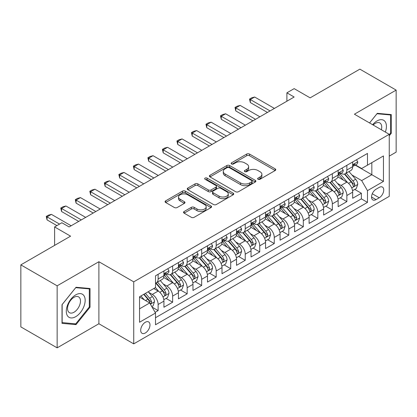 <?xml version="1.0" encoding="UTF-8"?>
<svg xmlns="http://www.w3.org/2000/svg" width="417" height="417" viewBox="0 0 417 417"><rect width="100%" height="100%" fill="white"/><g stroke="black" fill="none" stroke-linecap="round" stroke-linejoin="round"><path stroke-width="0.63" d="M258.05 179.268A1.413 0.813 0 0 0 260.041 179.268L275.184 170.527A2.017 1.162 0 0 0 275.778 169.703A2.017 1.162 0 0 0 275.184 168.885L249.533 154.071A2.017 1.162 0 0 0 246.682 154.071L231.544 162.818A1.413 0.813 0 0 0 231.127 163.391A1.413 0.813 0 0 0 231.544 163.964A1.413 0.813 0 0 0 233.536 163.964L235.496 162.833A6.448 3.722 0 0 1 244.617 162.833L246.755 164.069A6.448 3.722 0 0 1 248.641 166.701A6.448 3.722 0 0 1 246.755 169.333L244.795 170.464A1.413 0.813 0 0 0 244.383 171.043A1.413 0.813 0 0 0 244.795 171.616A1.413 0.813 0 0 0 246.791 171.616L248.751 170.485A6.448 3.722 0 0 1 257.873 170.485L260.01 171.721A6.448 3.722 0 0 1 261.897 174.353A6.448 3.722 0 0 1 260.01 176.985L258.05 178.116A1.413 0.813 0 0 0 257.633 178.695A1.413 0.813 0 0 0 258.05 179.268L258.05 178.116M145.345 332.974A6.568 3.795 120 0 0 149.635 327.183A6.568 3.795 120 0 0 148.629 321.919A6.568 3.795 120 0 0 145.345 322.247A6.568 3.795 120 0 0 141.05 328.033A6.568 3.795 120 0 0 142.061 333.298A6.568 3.795 120 0 0 145.345 332.974M184.121 211.502A2.017 1.162 0 0 0 183.532 212.326A2.017 1.162 0 0 0 184.121 213.15L191.32 217.304A2.017 1.162 0 0 0 194.171 217.304L210.986 207.593A2.017 1.162 0 0 0 211.575 206.769A2.017 1.162 0 0 0 210.986 205.946L185.336 191.137A2.017 1.162 0 0 0 182.484 191.137L165.669 200.848A2.017 1.162 0 0 0 165.08 201.672A2.017 1.162 0 0 0 165.669 202.495L174.363 207.51A2.017 1.162 0 0 0 177.209 207.51L184.408 203.355A2.017 1.162 0 0 0 184.997 202.532A2.017 1.162 0 0 0 184.408 201.713L180.097 199.222A5.39 3.112 0 0 1 178.518 197.022A5.39 3.112 0 0 1 181.843 194.145A5.39 3.112 0 0 1 187.723 194.822L204.606 204.57A5.39 3.112 0 0 1 206.186 206.769A5.39 3.112 0 0 1 202.86 209.647A5.39 3.112 0 0 1 196.986 208.974L194.171 207.348A2.017 1.162 0 0 0 191.32 207.348L184.121 211.502L184.121 213.15M389.254 156.114L396.15 152.132L396.15 90.103L359.855 69.149L310.128 97.854L294.157 88.633L286.901 92.824L294.157 97.015L69.123 226.942L61.862 222.751L54.606 226.942L54.606 245.378M57.145 285.822L57.145 347.851L98.886 323.754L98.886 261.725L57.145 285.822L20.85 264.868L70.577 236.163L54.606 226.942M98.886 261.725L133.732 281.845L389.254 134.316L389.254 196.344L133.732 343.874L133.732 281.845M396.15 90.103L354.408 114.201L389.254 134.316M235.641 191.716A2.017 1.162 0 0 0 238.488 191.716L255.303 182.005A2.017 1.162 0 0 0 255.897 181.181A2.017 1.162 0 0 0 255.303 180.363L229.652 165.549A2.017 1.162 0 0 0 226.801 165.549L209.986 175.26A2.017 1.162 0 0 0 209.397 176.083A2.017 1.162 0 0 0 209.986 176.907L235.641 191.716M205.633 179.576A1.413 0.813 0 0 1 207.067 179.774L207.067 178.095L233.145 193.154A2.017 1.162 0 0 1 233.734 193.978A2.017 1.162 0 0 1 233.145 194.802L216.329 204.507A2.017 1.162 0 0 1 213.478 204.507L187.827 189.699L187.827 188.051A2.017 1.162 0 0 0 187.238 188.875A2.017 1.162 0 0 0 187.827 189.699M187.827 188.051L195.026 183.897A2.017 1.162 0 0 1 197.877 183.897L208.276 189.907A2.017 1.162 0 0 0 211.127 189.907L215.902 187.15A2.017 1.162 0 0 0 216.491 186.326A2.017 1.162 0 0 0 215.902 185.502L205.07 179.247A1.413 0.813 0 0 1 204.658 178.674A1.413 0.813 0 0 1 205.529 177.923A1.413 0.813 0 0 1 207.067 178.095M57.145 347.851L20.85 326.897L20.85 264.868M155.108 312.333L158.121 310.592L152.096 307.115M148.671 292.312L152.314 294.418A8.215 4.743 60 0 1 158.121 304.478L163.928 301.121L163.928 307.24L172.638 302.21L166.034 298.4M163.188 283.93L166.831 286.036A8.215 4.743 60 0 1 172.638 296.091L178.445 292.739L178.445 298.859L187.16 293.829L180.551 290.018M177.705 275.548L181.348 277.654A8.215 4.743 60 0 1 187.16 287.709L192.967 284.358L192.967 290.477L201.677 285.447L195.073 281.637M192.221 267.167L195.87 269.273A8.215 4.743 60 0 1 201.677 279.327L207.484 275.976L207.484 282.095L216.194 277.065L209.589 273.25M206.743 258.785L210.387 260.891A8.215 4.743 60 0 1 216.194 270.946L222 267.594L222 273.714L230.716 268.684L224.106 264.868M221.26 250.403L224.904 252.504A8.215 4.743 60 0 1 230.716 262.564L236.522 259.212L236.522 265.332L245.232 260.302L238.623 256.486M235.777 242.022L239.426 244.122A8.215 4.743 60 0 1 245.232 254.182L251.039 250.831L251.039 256.95L259.749 251.92L253.145 248.105M250.299 233.64L253.943 235.741A8.215 4.743 60 0 1 259.749 245.801L265.556 242.449L265.556 248.568L274.266 243.538L267.662 239.723M264.816 225.253L268.459 227.359A8.215 4.743 60 0 1 274.266 237.419L280.078 234.067L280.078 240.187L288.788 235.157L282.179 231.341M279.333 216.871L282.981 218.977A8.215 4.743 60 0 1 288.788 229.037L294.595 225.686L294.595 231.805L303.305 226.775L296.701 222.959M293.855 208.49L297.498 210.595A8.215 4.743 60 0 1 303.305 220.656L309.112 217.304L309.112 223.418L317.822 218.393L311.218 214.578M308.372 200.108L312.015 202.214A8.215 4.743 60 0 1 317.822 212.274L323.628 208.917L323.628 215.036L332.344 210.012L325.734 206.196M322.888 191.726L326.532 193.832A8.215 4.743 60 0 1 332.344 203.892L338.151 200.535L338.151 206.655L346.861 201.625L346.861 195.51A8.215 4.743 -120 0 0 341.054 185.45L337.405 183.344M340.256 197.814L346.861 201.625M163.928 301.121A8.215 4.743 -120 0 0 158.121 291.066L153.764 288.548M178.445 292.739A8.215 4.743 -120 0 0 172.638 282.684L163.662 277.498M192.967 284.358A8.215 4.743 -120 0 0 187.16 274.297L178.179 269.116M207.484 275.976A8.215 4.743 -120 0 0 201.677 265.916L192.696 260.734M222 267.594A8.215 4.743 -120 0 0 216.194 257.534L207.218 252.353M236.522 259.212A8.215 4.743 -120 0 0 230.716 249.152L221.735 243.971M251.039 250.831A8.215 4.743 -120 0 0 245.232 240.771L236.251 235.589M265.556 242.449A8.215 4.743 -120 0 0 259.749 232.389L250.773 227.208M280.078 234.067A8.215 4.743 -120 0 0 274.266 224.007L265.29 218.821M294.595 225.686A8.215 4.743 -120 0 0 288.788 215.625L279.807 210.439M309.112 217.304A8.215 4.743 -120 0 0 303.305 207.244L294.324 202.057M323.628 208.917A8.215 4.743 -120 0 0 317.822 198.862L308.846 193.676M338.151 200.535A8.215 4.743 -120 0 0 332.344 190.48L323.363 185.294M379.235 187.379L376.04 189.219A6.364 3.675 120 0 0 371.886 194.833A6.364 3.675 120 0 0 372.861 199.931A6.364 3.675 120 0 0 376.04 199.618L379.235 197.773A6.364 3.675 120 0 0 383.395 192.164A6.364 3.675 120 0 0 382.42 187.061A6.364 3.675 120 0 0 379.235 187.379M139.539 308.835L149.703 302.966L155.51 313.026L155.51 324.76L367.476 202.381L367.476 190.647L361.669 180.587L351.927 174.963M155.51 313.026L139.539 322.247L139.539 296.763L155.51 287.542L155.51 275.809L367.476 153.43L367.476 165.163L383.447 155.942L383.447 181.426L367.476 190.647M166.758 273.922L166.831 273.964A8.215 4.743 60 0 0 170.939 274.37L176.745 271.019A8.215 4.743 -120 0 0 178.445 267.261L178.445 262.564M181.275 265.54L181.348 265.582A8.215 4.743 60 0 0 185.456 265.989L191.262 262.637A8.215 4.743 -120 0 0 192.967 258.879L192.967 254.182M195.792 257.153L195.87 257.2A8.215 4.743 60 0 0 199.978 257.607L205.784 254.255A8.215 4.743 -120 0 0 207.484 250.492L207.484 245.801M210.314 248.772L210.387 248.819A8.215 4.743 60 0 0 214.494 249.225L220.301 245.874A8.215 4.743 -120 0 0 222 242.11L222 237.419M224.831 240.39L224.904 240.437A8.215 4.743 60 0 0 229.011 240.844L234.818 237.492A8.215 4.743 -120 0 0 236.522 233.728L236.522 229.037M239.348 232.008L239.426 232.055A8.215 4.743 60 0 0 243.528 232.462L249.34 229.105A8.215 4.743 -120 0 0 251.039 225.347L251.039 220.656M253.864 223.627L253.943 223.674A8.215 4.743 60 0 0 258.05 224.08L263.857 220.723A8.215 4.743 -120 0 0 265.556 216.965L265.556 212.274M268.386 215.245L268.459 215.292A8.215 4.743 60 0 0 272.567 215.698L278.374 212.342A8.215 4.743 -120 0 0 280.078 208.583L280.078 203.887M282.903 206.863L282.981 206.905A8.215 4.743 60 0 0 287.084 207.312L292.896 203.96A8.215 4.743 -120 0 0 294.595 200.202L294.595 195.505M297.42 198.482L297.498 198.523A8.215 4.743 60 0 0 301.606 198.93L307.412 195.578A8.215 4.743 -120 0 0 309.112 191.82L309.112 187.124M311.942 190.1L312.015 190.142A8.215 4.743 60 0 0 316.122 190.548L321.929 187.197A8.215 4.743 -120 0 0 323.628 183.438L323.628 178.742M326.459 181.718L326.532 181.76A8.215 4.743 60 0 0 330.639 182.166L336.446 178.815A8.215 4.743 -120 0 0 338.151 175.057L338.151 170.36M155.51 317.718L361.377 198.862L361.377 193.243L352.667 198.273L352.667 192.154A8.215 4.743 -120 0 0 346.861 182.099L337.879 176.912M340.976 173.336L341.054 173.378A8.215 4.743 -120 0 0 345.161 173.785A8.215 4.743 -120 0 0 346.861 170.027L346.861 165.33M345.161 173.785L350.968 170.433A8.215 4.743 -120 0 0 352.667 166.675L352.667 161.978M158.121 274.297L158.121 278.994A8.215 4.743 60 0 1 156.422 282.752A8.215 4.743 60 0 1 155.51 283.086M156.422 282.752L162.229 279.4A8.215 4.743 -120 0 0 163.928 275.642L163.928 270.946M172.638 265.916L172.638 270.612A8.215 4.743 60 0 1 170.939 274.37M187.16 257.534L187.16 262.23A8.215 4.743 60 0 1 185.456 265.989M201.677 249.152L201.677 253.849A8.215 4.743 60 0 1 199.978 257.607M216.194 240.771L216.194 245.467A8.215 4.743 60 0 1 214.494 249.225M230.716 232.389L230.716 237.085A8.215 4.743 60 0 1 229.011 240.844M245.232 224.007L245.232 228.698A8.215 4.743 60 0 1 243.528 232.462M259.749 215.625L259.749 220.317A8.215 4.743 60 0 1 258.05 224.08M274.266 207.244L274.266 211.935A8.215 4.743 60 0 1 272.567 215.698M288.788 198.862L288.788 203.553A8.215 4.743 60 0 1 287.084 207.312M303.305 190.48L303.305 195.172A8.215 4.743 60 0 1 301.606 198.93M317.822 182.093L317.822 186.79A8.215 4.743 60 0 1 316.122 190.548M332.344 173.712L332.344 178.408A8.215 4.743 60 0 1 330.639 182.166M332.344 203.892L332.344 210.012M317.822 212.274L317.822 218.393M303.305 220.656L303.305 226.775M288.788 229.037L288.788 235.157M274.266 237.419L274.266 243.538M259.749 245.801L259.749 251.92M245.232 254.182L245.232 260.302M230.716 262.564L230.716 268.684M216.194 270.946L216.194 277.065M201.677 279.327L201.677 285.447M187.16 287.709L187.16 293.829M172.638 296.091L172.638 302.21M158.121 304.478L158.121 310.592M149.703 302.966L139.539 297.097M361.669 180.587L371.834 174.718L371.834 162.651L383.447 155.942M355.206 165.122L383.447 181.426M355.498 164.955L361.669 168.515L367.476 165.163M98.886 323.754L133.732 343.874M286.901 92.824L286.901 101.211M354.773 189.433L361.377 193.243M361.377 198.862L367.476 202.381M389.254 135.791L391.287 133.263L391.287 114.586L377.276 113.335L369.551 122.942M62.008 323.373L76.019 324.624L90.03 307.193L90.03 288.512L76.019 287.261L62.008 304.691L62.008 323.373M390.562 132.846L391.287 133.263M89.306 306.776L90.03 307.193M74.539 323.769L76.019 324.624M258.613 179.472L260.01 178.664A6.448 3.722 0 0 0 261.897 176.031L261.897 174.353M248.641 166.701L248.641 168.379A6.448 3.722 0 0 1 246.755 171.012L245.358 171.82M275.157 170.543L249.533 155.75A2.017 1.162 0 0 0 246.682 155.75L232.107 164.168M255.277 182.02L229.652 167.227A2.017 1.162 0 0 0 226.801 167.227L210.017 176.923M251.743 181.76A1.413 0.813 0 0 0 252.155 181.181A1.413 0.813 0 0 0 251.743 180.608L229.225 167.608A1.413 0.813 0 0 0 227.234 167.608L225.164 168.802A6.448 3.722 0 0 0 223.277 171.434A6.448 3.722 0 0 0 225.164 174.066L240.557 182.954A6.448 3.722 0 0 0 249.679 182.954L251.743 181.76L251.743 183.433A1.413 0.813 0 0 0 252.155 182.86L252.155 181.181M223.277 171.434L223.277 173.112A6.448 3.722 0 0 0 225.164 175.745L225.164 174.066M251.743 183.433L249.679 184.627A6.448 3.722 0 0 1 240.557 184.627L225.164 175.745M187.853 189.714L195.026 185.575L195.026 183.897M216.491 186.326L216.491 188.004A2.017 1.162 0 0 1 215.902 188.823L211.127 191.58A2.017 1.162 0 0 1 208.276 191.58L197.877 185.575A2.017 1.162 0 0 0 195.026 185.575M207.067 179.774L233.119 194.817M219.071 196.136A5.39 3.112 0 0 0 224.945 196.814A5.39 3.112 0 0 0 228.276 193.936A5.39 3.112 0 0 0 226.697 191.737L220.749 188.302A2.017 1.162 0 0 0 217.898 188.302L213.123 191.059A2.017 1.162 0 0 0 212.534 191.877A2.017 1.162 0 0 0 213.123 192.701L219.071 196.136L219.071 197.814A5.39 3.112 0 0 0 224.945 198.487A5.39 3.112 0 0 0 228.276 195.615L228.276 193.936M212.534 191.877L212.534 193.556A2.017 1.162 0 0 0 213.123 194.379L213.123 192.701M219.071 197.814L213.123 194.379M206.186 206.769L206.186 208.448A5.39 3.112 0 0 1 202.86 211.325A5.39 3.112 0 0 1 196.986 210.648L194.171 209.021A2.017 1.162 0 0 0 191.32 209.021L184.147 213.165M178.518 197.022L178.518 198.695A5.39 3.112 0 0 0 180.097 200.9L180.097 199.222M184.382 203.371L180.097 200.9M210.96 207.609L185.336 192.816A2.017 1.162 0 0 0 182.484 192.816L165.695 202.506M352.547 190.715L356.295 188.552L357.75 184.361A5.442 3.143 -120 0 0 355.628 179.253L348.998 171.569M347.669 182.625L340.084 173.847M343.353 180.071L338.953 174.978A13.036 7.527 -120 0 0 338.547 174.525M344.421 174.082L351.13 181.848A5.442 3.143 60 0 1 353.069 185.596L353.465 186.243L354.2 186.138L354.81 184.59A5.442 3.143 -120 0 0 352.871 180.842L346.235 173.164M344.812 173.952L352.021 182.302A2.773 1.6 60 0 1 352.719 183.386L354.81 184.59M356.514 159.758L357.75 161.895A5.442 3.143 60 0 1 356.624 164.303L353.861 165.893A5.442 3.143 -120 0 0 354.81 164.642L354.695 164.157M352.85 166.148L352.871 166.148A5.442 3.143 -120 0 0 353.861 165.893M354.106 164.235L354.81 164.642C354.471 163.824 353.887 164.157 353.069 165.648A5.442 3.143 60 0 1 352.667 166.419M270.06 110.932L250.315 99.533L250.315 102.551L249.512 99.069L251.691 97.813L254.667 97.02L274.412 108.415M267.443 112.439L250.315 102.551M254.667 97.02L250.315 99.533L249.512 99.069M385.35 132.064A13.344 7.704 120 0 0 376.984 120.951A13.344 7.704 120 0 0 372.616 124.709M381.373 129.77A9.138 5.275 120 0 0 379.835 122.942A9.138 5.275 120 0 0 375.269 123.396A9.138 5.275 120 0 0 373.152 125.022M369.582 122.958L376.984 113.747L390.562 114.956L390.562 133.059L389.254 134.686M389.66 114.44L390.562 114.956M83.9 306.505A13.344 7.704 120 0 0 80.45 293.615A13.344 7.704 120 0 0 67.559 305.046A13.344 7.704 120 0 0 71.01 317.936A13.344 7.704 120 0 0 83.9 306.505M79.605 305.28A9.138 5.275 120 0 0 78.578 296.868A9.138 5.275 120 0 0 68.414 304.285A9.138 5.275 120 0 0 69.441 312.693A9.138 5.275 120 0 0 79.605 305.28M62.154 322.659L62.154 304.561L75.727 287.673L89.306 288.887L89.306 306.985L75.727 323.873L62.008 322.576M88.404 288.366L89.306 288.887M338.025 199.097L341.778 196.933L343.227 192.743A5.442 3.143 -120 0 0 341.111 187.634L334.476 179.951M333.147 191.007L325.568 182.234M328.836 188.453L324.436 183.36A13.036 7.527 -120 0 0 324.03 182.907M329.899 182.464L336.613 190.23A5.442 3.143 60 0 1 338.552 193.978L338.948 194.624L339.683 194.52L340.293 192.972A5.442 3.143 -120 0 0 338.354 189.224L331.718 181.546M330.295 182.338L337.504 190.684A2.773 1.6 60 0 1 338.203 191.768L340.293 192.972M323.509 207.484L327.262 205.315L328.711 201.124A5.442 3.143 -120 0 0 326.594 196.016L319.959 188.333M318.63 199.394L311.051 190.616M314.314 196.834L309.914 191.742A13.036 7.527 -120 0 0 309.513 191.288M315.382 190.845L322.091 198.612A5.442 3.143 60 0 1 324.03 202.36L324.426 203.006L325.161 202.902L325.776 201.354A5.442 3.143 -120 0 0 323.832 197.606L317.201 189.928M315.778 190.72L322.987 199.065A2.773 1.6 60 0 1 323.686 200.15L325.776 201.354M308.992 215.865L312.74 213.697L314.194 209.506A5.442 3.143 -120 0 0 312.072 204.398L305.442 196.715M304.113 207.775L296.529 198.998M299.797 205.216L295.398 200.124A13.036 7.527 -120 0 0 294.991 199.67M300.865 199.227L307.574 206.994A5.442 3.143 60 0 1 309.513 210.741L309.909 211.388L310.644 211.283L311.254 209.735A5.442 3.143 -120 0 0 309.315 205.988L302.685 198.31M301.256 199.102L308.471 207.447A2.773 1.6 60 0 1 309.169 208.531L311.254 209.735M294.47 224.247L298.223 222.079L299.677 217.888A5.442 3.143 -120 0 0 297.556 212.779L290.92 205.101M289.591 216.157L282.012 207.379M285.28 213.598L280.881 208.505A13.036 7.527 -120 0 0 280.474 208.052M286.343 207.609L293.057 215.375A5.442 3.143 60 0 1 294.996 219.123L295.392 219.769L296.127 219.665L296.737 218.122A5.442 3.143 -120 0 0 294.798 214.369L288.163 206.691M286.74 207.484L293.949 215.829A2.773 1.6 60 0 1 294.647 216.913L296.737 218.122M341.997 168.14L343.227 170.277A5.442 3.143 60 0 1 342.102 172.685L339.344 174.275A5.442 3.143 -120 0 0 340.293 173.024L340.178 172.539M338.333 174.53L338.354 174.53A5.442 3.143 -120 0 0 339.344 174.275M339.589 172.617L340.293 173.024C339.949 172.205 339.37 172.539 338.552 174.03A5.442 3.143 60 0 1 338.151 174.806M255.538 119.314L235.793 107.914L235.793 110.932L234.995 107.456L237.174 106.194L240.15 105.402L259.895 116.802M252.926 120.821L235.793 110.932M240.15 105.402L235.793 107.914L234.995 107.456M327.481 176.521L328.711 178.658A5.442 3.143 60 0 1 327.585 181.067L324.827 182.662A5.442 3.143 -120 0 0 325.776 181.405L325.661 180.921M323.811 182.912L323.832 182.912A5.442 3.143 -120 0 0 324.827 182.662M325.072 180.999L325.776 181.405C325.432 180.587 324.853 180.921 324.03 182.411A5.442 3.143 60 0 1 323.628 183.188M241.021 127.696L221.276 116.296L221.276 119.314L220.478 115.837L222.657 114.576L225.633 113.784L245.378 125.183M238.409 129.207L221.276 119.314M225.633 113.784L221.276 116.296L220.478 115.837M312.958 184.903L314.194 187.04A5.442 3.143 60 0 1 313.068 189.448L310.311 191.043A5.442 3.143 -120 0 0 311.254 189.787L311.139 189.308M309.294 191.299L309.315 191.294A5.442 3.143 -120 0 0 310.311 191.043M310.556 189.381L311.254 189.787C310.915 188.969 310.331 189.302 309.513 190.793A5.442 3.143 60 0 1 309.112 191.57M226.504 136.078L206.759 124.678L206.759 127.696L205.962 124.219L208.135 122.963L211.111 122.165L230.856 133.565M223.887 137.589L206.759 127.696M211.111 122.165L206.759 124.678L205.962 124.219M298.442 193.285L299.677 195.422A5.442 3.143 60 0 1 298.546 197.83L295.789 199.425A5.442 3.143 -120 0 0 296.737 198.169L296.623 197.689M294.777 199.68L294.798 199.68A5.442 3.143 -120 0 0 295.789 199.425M296.034 197.762L296.737 198.169C296.393 197.35 295.815 197.684 294.996 199.175A5.442 3.143 60 0 1 294.595 199.952M211.982 144.459L192.237 133.059L192.237 136.078L191.439 132.601L193.618 131.345L196.595 130.547L216.34 141.947M209.37 145.971L192.237 136.078M196.595 130.547L192.237 133.059L191.439 132.601M279.953 232.629L283.706 230.46L285.155 226.269A5.442 3.143 -120 0 0 283.039 221.161L276.403 213.483M275.074 224.539L267.495 215.761M270.758 221.98L266.359 216.887A13.036 7.527 -120 0 0 265.957 216.433M271.827 215.99L278.535 223.757A5.442 3.143 60 0 1 280.479 227.51L280.87 228.151L281.605 228.047L282.22 226.504A5.442 3.143 -120 0 0 280.281 222.756L273.646 215.073M272.223 215.865L279.432 224.21A2.773 1.6 60 0 1 280.13 225.295L282.22 226.504M283.925 201.666L285.155 203.804A5.442 3.143 60 0 1 284.029 206.212L281.272 207.807A5.442 3.143 -120 0 0 282.22 206.551L282.106 206.071M280.255 208.062L280.281 208.062A5.442 3.143 -120 0 0 281.272 207.807M281.517 206.149L282.22 206.551C281.876 205.732 281.298 206.066 280.479 207.557A5.442 3.143 60 0 1 280.078 208.333M197.465 152.841L177.72 141.441L177.72 144.459L176.923 140.982L179.102 139.726L182.078 138.929L201.823 150.328M194.854 154.353L177.72 144.459M182.078 138.929L177.72 141.441L176.923 140.982M265.436 241.01L269.189 238.842L270.638 234.651A5.442 3.143 -120 0 0 268.517 229.543L261.886 221.865M260.557 232.921L252.973 224.143M256.241 230.366L251.842 225.269A13.036 7.527 -120 0 0 251.441 224.815M257.31 224.372L264.018 232.144A5.442 3.143 60 0 1 265.957 235.892L266.354 236.533L267.089 236.434L267.698 234.886A5.442 3.143 -120 0 0 265.759 231.138L259.129 223.455M257.706 224.247L264.915 232.592A2.773 1.6 60 0 1 265.613 233.676L267.698 234.886M269.403 210.048L270.638 212.185A5.442 3.143 60 0 1 269.512 214.593L266.755 216.188A5.442 3.143 -120 0 0 267.698 214.932L267.584 214.453M265.738 216.444L265.759 216.444A5.442 3.143 -120 0 0 266.755 216.188M267 214.531L267.698 214.932C267.36 214.114 266.776 214.447 265.957 215.938A5.442 3.143 60 0 1 265.556 216.715M182.948 161.223L163.203 149.823L163.203 152.841L162.406 149.364L164.579 148.108L167.556 147.31L187.301 158.71M180.332 162.734L163.203 152.841M167.556 147.31L163.203 149.823L162.406 149.364M250.919 249.392L254.667 247.224L256.121 243.033A5.442 3.143 -120 0 0 254 237.925L247.37 230.247M246.04 241.302L238.456 232.524M241.724 238.748L237.325 233.65A13.036 7.527 -120 0 0 236.919 233.197M242.793 232.754L249.502 240.526A5.442 3.143 60 0 1 251.441 244.273L251.837 244.915L252.572 244.815L253.182 243.267A5.442 3.143 -120 0 0 251.243 239.52L244.607 231.836M243.184 232.629L250.393 240.974A2.773 1.6 60 0 1 251.091 242.058L253.182 243.267M254.886 218.435L256.121 220.572A5.442 3.143 60 0 1 254.995 222.975L252.233 224.57A5.442 3.143 -120 0 0 253.182 223.314L253.067 222.834M251.222 224.826L251.243 224.826A5.442 3.143 -120 0 0 252.233 224.57M252.478 222.913L253.182 223.314C252.838 222.496 252.259 222.834 251.441 224.32A5.442 3.143 60 0 1 251.039 225.097M168.432 169.604L148.687 158.205L148.687 161.223L147.884 157.746L150.063 156.49L153.039 155.692L172.784 167.092M165.815 171.116L148.687 161.223M153.039 155.692L148.687 158.205L147.884 157.746M236.397 257.774L240.15 255.605L241.599 251.415A5.442 3.143 -120 0 0 239.483 246.306L232.848 238.628M231.518 249.684L223.939 240.906M227.208 247.13L222.803 242.032A13.036 7.527 -120 0 0 222.402 241.579M228.271 241.135L234.98 248.907A5.442 3.143 60 0 1 236.924 252.655L237.32 253.301L238.055 253.197L238.665 251.649A5.442 3.143 -120 0 0 236.726 247.901L230.09 240.218M228.667 241.01L235.876 249.356A2.773 1.6 60 0 1 236.575 250.44L238.665 251.649M240.369 226.817L241.599 228.954A5.442 3.143 60 0 1 240.473 231.357L237.716 232.952A5.442 3.143 -120 0 0 238.665 231.701L238.55 231.216M236.7 233.207L236.726 233.207A5.442 3.143 -120 0 0 237.716 232.952M237.961 231.294L238.665 231.701C238.321 230.877 237.742 231.216 236.924 232.707A5.442 3.143 60 0 1 236.522 233.478M153.909 177.991L134.165 166.591L134.165 169.604L133.367 166.128L135.546 164.871L138.522 164.074L158.267 175.474M151.298 179.498L134.165 169.604M138.522 164.074L134.165 166.591L133.367 166.128M221.88 266.155L225.633 263.992L227.083 259.796A5.442 3.143 -120 0 0 224.966 254.688L218.331 247.01M217.002 258.066L209.423 249.288M212.686 255.512L208.286 250.414A13.036 7.527 -120 0 0 207.885 249.96M213.754 249.522L220.463 257.289A5.442 3.143 60 0 1 222.402 261.037L222.798 261.683L223.533 261.579L224.148 260.031A5.442 3.143 -120 0 0 222.204 256.283L215.573 248.6M214.15 249.392L221.359 257.742A2.773 1.6 60 0 1 222.058 258.827L224.148 260.031M225.847 235.198L227.083 237.336A5.442 3.143 60 0 1 225.957 239.744L223.199 241.334A5.442 3.143 -120 0 0 224.148 240.083L224.033 239.598M222.183 241.589L222.204 241.589A5.442 3.143 -120 0 0 223.199 241.334M223.444 239.676L224.148 240.083C223.804 239.259 223.22 239.598 222.402 241.089A5.442 3.143 60 0 1 222 241.86M139.393 186.373L119.648 174.973L119.648 177.991L118.85 174.509L121.029 173.253L124.005 172.456L143.75 183.855M136.781 187.879L119.648 177.991M124.005 172.456L119.648 174.973L118.85 174.509M207.364 274.537L211.111 272.374L212.566 268.178A5.442 3.143 -120 0 0 210.444 263.07L203.814 255.392M202.485 266.447L194.901 257.67M198.169 263.893L193.769 258.795A13.036 7.527 -120 0 0 193.363 258.342M199.237 257.904L205.946 265.671A5.442 3.143 60 0 1 207.885 269.418L208.281 270.065L209.016 269.961L209.626 268.412A5.442 3.143 -120 0 0 207.687 264.665L201.051 256.987M199.628 257.774L206.837 266.124A2.773 1.6 60 0 1 207.536 267.208L209.626 268.412M211.33 243.58L212.566 245.717A5.442 3.143 60 0 1 211.44 248.125L208.677 249.715A5.442 3.143 -120 0 0 209.626 248.464L209.511 247.979M207.666 249.971L207.687 249.971A5.442 3.143 -120 0 0 208.677 249.715M208.922 248.058L209.626 248.464C209.287 247.641 208.703 247.979 207.885 249.47A5.442 3.143 60 0 1 207.484 250.242M124.876 194.755L105.131 183.355L105.131 186.373L104.328 182.891L106.507 181.635L109.483 180.837L129.228 192.237M122.259 196.261L105.131 186.373M109.483 180.837L105.131 183.355L104.328 182.891M192.842 282.919L196.595 280.756L198.044 276.565A5.442 3.143 -120 0 0 195.927 271.451L189.292 263.773M187.963 274.829L180.384 266.051M183.652 272.275L179.253 267.182A13.036 7.527 -120 0 0 178.846 266.724M184.715 266.286L191.429 274.052A5.442 3.143 60 0 1 193.368 277.8L193.764 278.447L194.499 278.342L195.109 276.794A5.442 3.143 -120 0 0 193.17 273.046L186.535 265.368M185.112 266.155L192.32 274.506A2.773 1.6 60 0 1 193.019 275.59L195.109 276.794M196.814 251.962L198.044 254.099A5.442 3.143 60 0 1 196.918 256.507L194.16 258.097A5.442 3.143 -120 0 0 195.109 256.846L194.994 256.361M193.149 258.352L193.17 258.352A5.442 3.143 -120 0 0 194.16 258.097M194.405 256.439L195.109 256.846C194.765 256.028 194.186 256.361 193.368 257.852A5.442 3.143 60 0 1 192.967 258.623M110.354 203.136L90.609 191.737L90.609 194.755L89.811 191.273L91.99 190.016L94.967 189.219L114.711 200.619M107.742 204.643L90.609 194.755M94.967 189.219L90.609 191.737L89.811 191.273M178.325 291.301L182.078 289.137L183.527 284.947A5.442 3.143 -120 0 0 181.411 279.838L174.775 272.155M173.446 283.211L165.867 274.433M169.13 280.657L164.731 275.564A13.036 7.527 -120 0 0 164.329 275.111M170.199 274.667L176.907 282.434A5.442 3.143 60 0 1 178.846 286.182L179.242 286.828L179.977 286.724L180.592 285.176A5.442 3.143 -120 0 0 178.648 281.428L172.018 273.75M170.595 274.537L177.804 282.888A2.773 1.6 60 0 1 178.502 283.972L180.592 285.176M182.297 260.344L183.527 262.481A5.442 3.143 60 0 1 182.401 264.889L179.644 266.479A5.442 3.143 -120 0 0 180.592 265.228L180.478 264.743M178.627 266.734L178.648 266.734A5.442 3.143 -120 0 0 179.644 266.479M179.889 264.821L180.592 265.228C180.248 264.409 179.67 264.743 178.846 266.234A5.442 3.143 60 0 1 178.445 267.005M95.837 211.518L76.092 200.118L76.092 203.136L75.295 199.654L77.473 198.398L80.45 197.601L100.195 209M93.226 213.024L76.092 203.136M80.45 197.601L76.092 200.118L75.295 199.654M163.808 299.682L167.556 297.519L169.01 293.328A5.442 3.143 -120 0 0 166.889 288.22L160.258 280.537M158.929 291.592L155.458 287.574M154.613 289.038L154.05 288.387M155.682 283.049L162.39 290.816A5.442 3.143 60 0 1 164.329 294.564L164.725 295.21L165.46 295.106L166.07 293.558A5.442 3.143 -120 0 0 164.131 289.81L157.501 282.132M156.073 282.919L163.287 291.269A2.773 1.6 60 0 1 163.985 292.353L166.07 293.558M167.775 268.725L169.01 270.862A5.442 3.143 60 0 1 167.884 273.271L165.127 274.86A5.442 3.143 -120 0 0 166.07 273.609L165.956 273.125M164.11 275.116L164.131 275.116A5.442 3.143 -120 0 0 165.127 274.86M165.372 273.203L166.07 273.609C165.731 272.791 165.148 273.125 164.329 274.615A5.442 3.143 60 0 1 163.928 275.387M81.32 219.9L61.575 208.5L61.575 211.518L60.778 208.041L62.951 206.78L65.928 205.988L85.673 217.382M78.704 221.406L61.575 211.518M65.928 205.988L61.575 208.5L60.778 208.041M151.804 306.615L153.039 305.901L154.493 301.71A5.442 3.143 -120 0 0 152.372 296.602L148.197 291.764M144.298 299.849L140.936 295.955M140.096 297.42L139.539 296.774M143.693 294.366L147.873 299.197A5.442 3.143 60 0 1 149.812 302.945L150.209 303.592L150.944 303.487L151.553 301.939A5.442 3.143 -120 0 0 149.614 298.191L145.439 293.359M144.032 294.167L148.765 299.651A2.773 1.6 60 0 1 149.463 300.735L151.553 301.939M46.256 250.2L49.242 248.475M59.542 224.091L47.053 216.882L47.053 219.9L46.256 216.423L48.435 215.162L51.411 214.369L71.156 225.769M56.926 225.597L47.053 219.9M51.411 214.369L47.053 216.882L46.256 216.423M152.314 294.418L158.121 291.066M166.831 286.036L172.638 282.684M181.348 277.654L187.16 274.297M195.87 269.273L201.677 265.916M210.387 260.891L216.194 257.534M224.904 252.504L230.716 249.152M239.426 244.122L245.232 240.771M253.943 235.741L259.749 232.389M268.459 227.359L274.266 224.007M282.981 218.977L288.788 215.625M297.498 210.595L303.305 207.244M312.015 202.214L317.822 198.862M326.532 193.832L332.344 190.48M341.054 185.45L346.861 182.099M346.861 170.027L352.667 166.675M158.121 278.994L163.928 275.642M172.638 270.612L178.445 267.261M187.16 262.23L192.967 258.879M201.677 253.849L207.484 250.492M216.194 245.467L222 242.11M230.716 237.085L236.522 233.728M245.232 228.698L251.039 225.347M259.749 220.317L265.556 216.965M274.266 211.935L280.078 208.583M288.788 203.553L294.595 200.202M303.305 195.172L309.112 191.82M317.822 186.79L323.628 183.438M332.344 178.408L338.151 175.057M346.861 195.51L352.667 192.154M372.272 193.754L379.235 197.773M371.542 197.017L376.04 199.618M260.01 178.664L260.01 176.985M244.795 171.616L244.795 170.464M246.755 171.012L246.755 169.333M231.544 163.964L231.544 162.818M246.682 155.75L246.682 154.071M249.533 155.75L249.533 154.071M275.184 170.527L275.184 168.885M209.986 176.907L209.986 175.26M226.801 167.227L226.801 165.549M229.652 167.227L229.652 165.549M255.303 182.005L255.303 180.363M240.557 184.627L240.557 182.954M249.679 184.627L249.679 182.954M197.877 185.575L197.877 183.897M208.276 191.58L208.276 189.907M211.127 191.58L211.127 189.907M215.902 188.823L215.902 187.15M233.145 194.802L233.145 193.154M191.32 209.021L191.32 207.348M194.171 209.021L194.171 207.348M196.986 210.648L196.986 208.974M184.408 203.355L184.408 201.713M165.669 202.495L165.669 200.848M182.484 192.816L182.484 191.137M185.336 192.816L185.336 191.137M210.986 207.593L210.986 205.946M351.713 187.926L357.713 184.465M352.871 180.842L355.628 179.253M348.534 183.35L351.13 181.848M357.713 161.832L352.667 164.746M337.197 196.308L343.196 192.847M338.354 189.224L341.111 187.634M334.017 191.731L336.613 190.23M322.68 204.69L328.674 201.229M323.832 197.606L326.594 196.016M319.495 200.113L322.091 198.612M308.163 213.071L314.157 209.61M309.315 205.988L312.072 204.398M304.978 208.495L307.574 206.994M293.641 221.453L299.641 217.992M294.798 214.369L297.556 212.779M290.461 216.876L293.057 215.375M343.196 170.214L338.151 173.128M328.674 178.596L323.628 181.51M314.157 186.978L309.112 189.891M299.641 195.359L294.595 198.273M279.124 229.835L285.119 226.374M280.281 222.756L283.039 221.161M275.939 225.258L278.535 223.757M285.119 203.741L280.078 206.655M264.607 238.222L270.602 234.755M265.759 231.138L268.517 229.543M261.423 233.64L264.018 232.144M270.602 212.123L265.556 215.036M250.085 246.603L256.085 243.137M251.243 239.52L254 237.925M246.906 242.022L249.502 240.526M256.085 220.51L251.039 223.418M235.569 254.985L241.568 251.519M236.726 247.901L239.483 246.306M232.389 250.403L234.98 248.907M241.568 228.891L236.522 231.8M221.052 263.367L227.046 259.906M222.204 256.283L224.966 254.688M217.867 258.785L220.463 257.289M227.046 237.273L222 240.187M206.53 271.748L212.529 268.287M207.687 264.665L210.444 263.07M203.35 267.167L205.946 265.671M212.529 245.655L207.484 248.568M192.013 280.13L198.012 276.669M193.17 273.046L195.927 271.451M188.833 275.548L191.429 274.052M198.012 254.036L192.967 256.95M177.496 288.512L183.49 285.051M178.648 281.428L181.411 279.838M174.311 283.93L176.907 282.434M183.49 262.418L178.445 265.332M162.979 296.894L168.974 293.432M164.131 289.81L166.889 288.22M159.794 292.317L162.39 290.816M168.974 270.8L163.928 273.714M150.391 304.16L154.457 301.814M149.614 298.191L152.372 296.602M145.523 300.553L147.873 299.197"/></g></svg>
